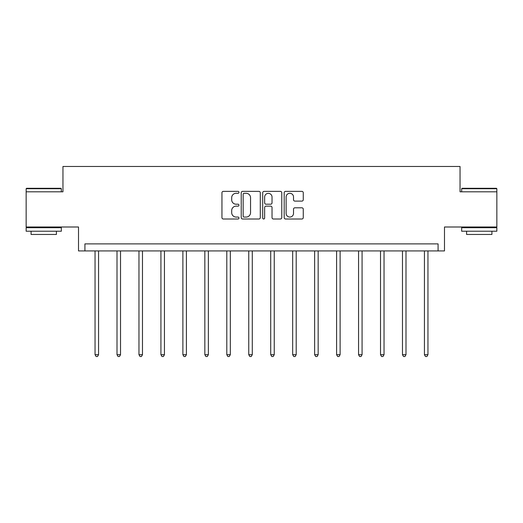 <?xml version="1.0" encoding="UTF-8"?>
<svg xmlns="http://www.w3.org/2000/svg" width="523" height="523" viewBox="0 0 523 523"><rect width="100%" height="100%" fill="white"/><g stroke="black" fill="none" stroke-linecap="round" stroke-linejoin="round"><path stroke-width="0.78" d="M238.978 192.333A0.968 0.968 0 0 0 238.011 191.366L223.334 191.366A1.379 1.379 0 0 0 221.948 192.745L221.948 217.614A1.379 1.379 0 0 0 223.334 219L238.011 219A0.968 0.968 0 0 0 238.978 218.032A0.968 0.968 0 0 0 238.011 217.065L236.115 217.065A4.419 4.419 0 0 1 231.689 212.645L231.689 210.573A4.419 4.419 0 0 1 236.115 206.147L238.011 206.147A0.968 0.968 0 0 0 238.978 205.179A0.968 0.968 0 0 0 238.011 204.212L236.115 204.212A4.419 4.419 0 0 1 231.689 199.793L231.689 197.72A4.419 4.419 0 0 1 236.115 193.301L238.011 193.301A0.968 0.968 0 0 0 238.978 192.333M496.85 191.81L460.044 191.81L460.044 166.471L62.956 166.471L62.956 191.81L26.15 191.81L26.15 227.002L78.515 227.002L78.515 250.929L444.485 250.929L444.485 227.002L496.85 227.002L496.85 188.711L461.659 188.711L462.084 188.293L496.425 188.293L496.85 188.711M301.876 201.107A1.379 1.379 0 0 0 303.262 199.727L303.262 192.745A1.379 1.379 0 0 0 301.876 191.366L285.578 191.366A1.379 1.379 0 0 0 284.192 192.745L284.192 217.614A1.379 1.379 0 0 0 285.578 219L301.876 219A1.379 1.379 0 0 0 303.262 217.614L303.262 209.187A1.379 1.379 0 0 0 301.876 207.808L294.9 207.808A1.379 1.379 0 0 0 293.521 209.187L293.521 213.371A3.694 3.694 0 0 1 289.827 217.065A3.694 3.694 0 0 1 286.127 213.371L286.127 196.994A3.694 3.694 0 0 1 289.827 193.301A3.694 3.694 0 0 1 293.521 196.994L293.521 199.727A1.379 1.379 0 0 0 294.9 201.107L301.876 201.107M438.084 250.929L438.084 243.888L84.916 243.888L84.916 250.929M260.291 192.745A1.379 1.379 0 0 0 258.911 191.366L242.607 191.366A1.379 1.379 0 0 0 241.227 192.745L241.227 217.614A1.379 1.379 0 0 0 242.607 219L258.911 219A1.379 1.379 0 0 0 260.291 217.614L260.291 192.745M264.089 191.366L280.393 191.366A1.379 1.379 0 0 1 281.773 192.745L281.773 217.614A1.379 1.379 0 0 1 280.393 219L273.418 219A1.379 1.379 0 0 1 272.032 217.614L272.032 207.533A1.379 1.379 0 0 0 270.653 206.147L266.024 206.147A1.379 1.379 0 0 0 264.645 207.533L264.645 218.032A0.968 0.968 0 0 1 263.677 219A0.968 0.968 0 0 1 262.709 218.032L262.709 192.745A1.379 1.379 0 0 1 264.089 191.366M244.123 193.301A0.968 0.968 0 0 0 243.156 194.268L243.156 216.097A0.968 0.968 0 0 0 244.123 217.065L246.13 217.065A4.419 4.419 0 0 0 250.55 212.645L250.55 197.72A4.419 4.419 0 0 0 246.13 193.301L244.123 193.301M272.032 197.066A3.694 3.694 0 0 0 268.338 193.366A3.694 3.694 0 0 0 264.645 197.066L264.645 202.832A1.379 1.379 0 0 0 266.024 204.212L270.653 204.212A1.379 1.379 0 0 0 272.032 202.832L272.032 197.066M95.049 250.929L95.049 354.699L98.572 354.699L98.572 250.929M98.572 354.699L97.513 356.529L96.108 356.529L95.049 354.699M26.575 188.293L60.916 188.293L61.341 188.711L26.15 188.711L26.575 188.293M43.742 231.225L26.15 231.225L26.15 227.701L61.341 227.701L61.341 231.225L43.742 231.225M56.412 231.225L56.412 234.461L31.079 234.461L31.079 231.225M479.258 231.225L461.659 231.225L461.659 227.701L496.85 227.701L496.85 231.225L479.258 231.225M491.921 231.225L491.921 234.461L466.588 234.461L466.588 231.225M117.008 250.929L117.008 354.699L120.532 354.699L120.532 250.929M120.532 354.699L119.473 356.529L118.067 356.529L117.008 354.699M138.968 250.929L138.968 354.699L142.485 354.699L142.485 250.929M142.485 354.699L141.432 356.529L140.027 356.529L138.968 354.699M160.927 250.929L160.927 354.699L164.444 354.699L164.444 250.929M164.444 354.699L163.392 356.529L161.986 356.529L160.927 354.699M182.887 250.929L182.887 354.699L186.404 354.699L186.404 250.929M186.404 354.699L185.351 356.529L183.939 356.529L182.887 354.699M204.846 250.929L204.846 354.699L208.363 354.699L208.363 250.929M208.363 354.699L207.311 356.529L205.899 356.529L204.846 354.699M226.805 250.929L226.805 354.699L230.323 354.699L230.323 250.929M230.323 354.699L229.264 356.529L227.858 356.529L226.805 354.699M248.758 250.929L248.758 354.699L252.282 354.699L252.282 250.929M252.282 354.699L251.223 356.529L249.817 356.529L248.758 354.699M270.718 250.929L270.718 354.699L274.242 354.699L274.242 250.929M274.242 354.699L273.183 356.529L271.777 356.529L270.718 354.699M292.677 250.929L292.677 354.699L296.195 354.699L296.195 250.929M296.195 354.699L295.142 356.529L293.736 356.529L292.677 354.699M314.637 250.929L314.637 354.699L318.154 354.699L318.154 250.929M318.154 354.699L317.101 356.529L315.689 356.529L314.637 354.699M336.596 250.929L336.596 354.699L340.113 354.699L340.113 250.929M340.113 354.699L339.061 356.529L337.649 356.529L336.596 354.699M358.556 250.929L358.556 354.699L362.073 354.699L362.073 250.929M362.073 354.699L361.014 356.529L359.608 356.529L358.556 354.699M380.515 250.929L380.515 354.699L384.032 354.699L384.032 250.929M384.032 354.699L382.973 356.529L381.568 356.529L380.515 354.699M402.468 250.929L402.468 354.699L405.992 354.699L405.992 250.929M405.992 354.699L404.933 356.529L403.527 356.529L402.468 354.699M424.428 250.929L424.428 354.699L427.951 354.699L427.951 250.929M427.951 354.699L426.892 356.529L425.487 356.529L424.428 354.699M26.15 191.81L26.15 188.711M34.172 227.701L34.172 227.002M53.32 227.701L53.32 227.002M61.341 191.81L61.341 188.711M461.659 191.81L461.659 188.711M469.68 227.701L469.68 227.002M488.828 227.701L488.828 227.002"/></g></svg>
